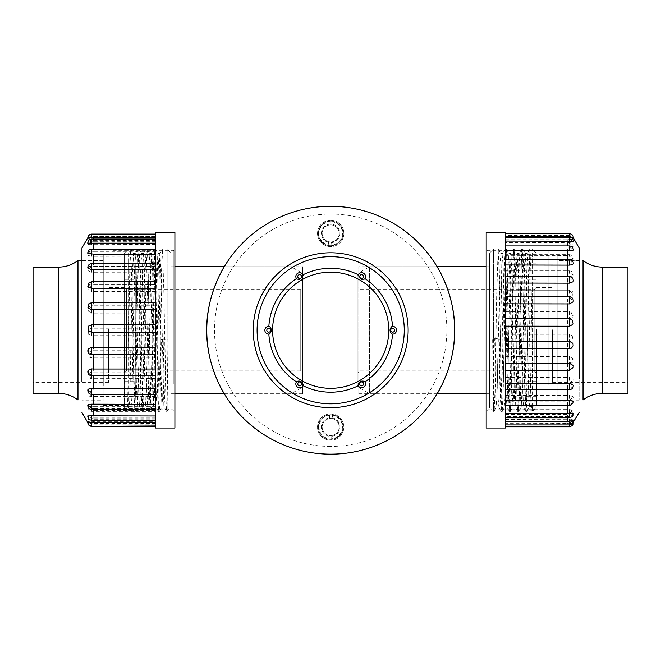 <?xml version="1.0" encoding="UTF-8"?>
<svg xmlns="http://www.w3.org/2000/svg" width="661" height="661" viewBox="0 0 661 661"><rect width="100%" height="100%" fill="white"/><g stroke="black" fill="none" stroke-linecap="round" stroke-linejoin="round"><path stroke-width="0.5" stroke-dasharray="3.31 2.48" d="M330.682 454.157A123.921 123.921 0 0 0 438.003 268.275A123.921 123.921 0 0 0 223.36 268.275A123.921 123.921 0 0 0 330.682 454.157M302.606 393.749L224.269 393.749C224.244 394.072 206.108 364.946 206.761 330.393C206.025 295.624 224.244 266.4 224.269 266.722L302.606 266.722L302.606 393.749L302.606 266.722M358.758 393.749L437.095 393.749C437.111 394.105 455.272 364.913 454.603 330.376C455.33 295.533 437.086 266.35 437.095 266.722L358.758 266.722L358.758 393.749L358.758 266.722M330.682 446.415A116.179 116.179 0 0 1 230.069 272.15A116.179 116.179 0 0 1 431.294 272.15A116.179 116.179 0 0 1 330.682 446.415M330.682 414.753A12.295 12.295 0 0 1 341.332 433.203A12.295 12.295 0 0 1 320.031 433.203A12.295 12.295 0 0 1 330.682 414.753A12.295 12.295 0 0 1 341.332 433.203A12.295 12.295 0 0 1 320.031 433.203A12.295 12.295 0 0 1 330.682 414.753M330.682 221.121A12.295 12.295 0 0 1 341.332 239.571A12.295 12.295 0 0 1 320.031 239.571A12.295 12.295 0 0 1 330.682 221.121A12.295 12.295 0 0 1 341.332 239.571A12.295 12.295 0 0 1 320.031 239.571A12.295 12.295 0 0 1 330.682 221.121M206.761 330.236A123.921 123.921 0 0 0 392.642 437.557A123.921 123.921 0 0 0 392.642 222.914A123.921 123.921 0 0 0 206.761 330.236M253.229 330.236A77.453 77.453 0 0 0 369.408 397.311A77.453 77.453 0 0 0 369.408 263.161A77.453 77.453 0 0 0 253.229 330.236M135.778 396.137L135.778 263.822L135.778 396.137M124.541 396.137L124.541 263.822L124.541 396.137M124.541 406.912L124.541 252.956L124.541 406.912M128.416 410.762L127.185 409.539C127.598 415.868 128.011 386.825 128.416 347.141L128.416 249.081L128.416 410.762L133.654 410.762L133.811 411.39L135.29 364.707L136.934 271.018L137.909 249.081L139.388 295.764L141.033 389.453L142.008 411.39L143.487 364.707L145.131 271.018L146.106 249.081L147.585 295.764L149.229 389.453L150.204 411.39L151.683 364.707L153.327 271.018L154.302 249.081L155.781 295.764L157.425 389.453L158.4 411.39L159.879 364.707L161.524 271.018L162.499 249.081L163.978 295.764L165.622 389.453L166.44 410.762L167.142 404.606L167.142 411.39L167.142 249.081L167.142 339.324L161.334 339.324L163.895 338.829L168.01 339.225L167.142 404.606M128.416 347.141L129.754 271.018L130.738 249.081L132.217 295.764L133.861 389.453L134.836 411.39L136.315 364.707L137.959 271.018L138.934 249.081L139.595 259.162L142.875 410.762L143.693 401.31L146.155 271.018L147.13 249.081L147.791 259.162L151.072 410.762L151.89 401.31L155.17 249.718L155.988 259.162L159.268 410.762L160.086 401.31L161.334 339.324M171.017 253.56L171.017 407.515L171.017 253.56M171.017 393.254L171.017 266.722L171.017 393.254M291.063 267.218L291.063 393.749L291.063 267.218M302.68 287.965L302.68 372.837L302.68 287.965M302.68 273.869L302.68 387.04L302.68 273.869M300.747 370.581L300.747 289.576L300.747 370.581M126.482 370.581L126.482 289.576L126.482 370.581M124.541 372.507L124.541 287.634L124.541 372.507M124.541 380.769L124.541 279.314L124.541 380.769M135.778 380.769L135.778 279.314L135.778 380.769M133.654 410.762L131.093 406.358L129.044 406.358L127.185 409.539L127.317 410.25L129.242 406.92L129.862 397.418L132.324 274.257L133.299 253.518L134.778 297.648L136.422 386.214L137.397 406.953L138.876 362.823L140.52 274.257L141.495 253.518L142.156 263.053L145.437 406.358L146.255 397.418L148.717 274.257L149.692 253.518L150.353 263.053L153.633 406.358L154.451 397.418L157.731 254.113L158.549 263.053L161.829 406.358L162.647 397.418L163.895 338.829M167.142 339.324L168.01 339.225M129.044 406.358L129.242 406.92M131.093 406.358L131.911 397.418L134.373 274.257L135.307 253.551L136.009 263.053L138.471 386.214L139.413 406.92L140.107 397.418L142.569 274.257L143.511 253.551L144.205 263.053L146.668 386.214L147.61 406.92L148.304 397.418L150.766 274.257L151.708 253.551L152.402 263.053L155.682 406.358L156.5 397.418L159.78 254.113L160.598 263.053L163.878 406.358L164.696 397.418L165.944 338.829M524.859 396.154L524.859 263.822L524.859 396.154M536.096 396.154L536.096 263.822L536.096 396.154M536.096 406.936L536.096 252.956L536.096 406.936M532.221 410.778L533.452 409.564C533.039 415.794 532.626 386.652 532.221 346.942L532.221 249.081L532.221 410.778L526.982 410.778L526.825 411.39L525.346 364.525L523.702 270.886L522.727 249.081L521.248 295.946L519.604 389.585L518.629 411.39L517.15 364.525L515.506 270.886L514.531 249.081L513.052 295.946L511.407 389.585L510.432 411.39L508.953 364.525L507.309 270.886L506.334 249.081L504.855 295.946L503.211 389.585L502.236 411.39L500.757 364.525L499.113 270.886L498.138 249.081L496.659 295.946L495.015 389.585L494.197 410.778L493.494 404.532L493.494 411.39L493.494 249.081L493.494 339.126L499.303 339.126L496.742 338.639L492.627 339.027L493.494 404.532M532.221 346.942L530.874 270.886L529.899 249.081L528.42 295.946L526.776 389.585L525.801 411.39L524.322 364.525L522.677 270.886L521.703 249.081L517.761 410.778L516.943 401.21L514.481 270.886L513.506 249.081L509.565 410.778L508.747 401.21L505.467 249.693L504.649 259.261L501.368 410.778L500.551 401.21L499.303 339.126M489.619 253.535L489.619 407.515L489.619 253.535M489.619 393.27L489.619 266.722L489.619 393.27M369.573 267.201L369.573 393.749L369.573 267.201M357.948 287.956L357.948 372.837L357.948 287.956M357.948 273.852L357.948 387.04L357.948 273.852M359.89 370.598L359.89 289.576L359.89 370.598M534.154 370.598L534.154 289.576L534.154 370.598M536.096 372.515L536.096 287.634L536.096 372.515M536.096 380.786L536.096 279.314L536.096 380.786M524.859 380.786L524.859 279.314L524.859 380.786M526.982 410.778L529.544 406.375L531.593 406.375L533.452 409.564L533.328 410.25L531.403 406.92L530.775 397.327L528.313 274.125L527.338 253.518L525.859 297.814L524.214 386.346L523.239 406.953L521.76 362.658L520.116 274.125L519.141 253.518L515.2 406.375L514.382 397.327L511.92 274.125L510.945 253.518L507.004 406.375L506.186 397.327L502.905 254.097L502.087 263.144L498.807 406.375L497.989 397.327L496.742 338.639M493.494 339.126L492.627 339.027M531.593 406.375L531.403 406.92M529.544 406.375L528.726 397.327L526.263 274.125L525.33 253.551L524.627 263.144L522.165 386.346L521.232 406.92L520.529 397.327L518.067 274.125L517.133 253.551L516.431 263.144L513.969 386.346L513.035 406.92L512.333 397.327L509.871 274.125L508.937 253.551L508.235 263.144L504.954 406.375L504.136 397.327L500.856 254.097L500.038 263.144L496.758 406.375L495.94 397.327L494.692 338.639M552.431 329.806L552.431 382.322L552.431 329.806M627.95 329.806L627.95 382.322L627.95 329.806M627.95 393.361L627.95 267.11M552.431 329.889L552.431 372.837L552.431 329.889M536.558 329.889L536.558 372.837L536.558 329.889M557.859 399.946L583.027 399.946L583.027 260.525L557.859 260.525L557.859 399.946L557.859 260.525M536.558 329.624L536.558 405.367L536.558 329.624M557.859 329.624L557.859 405.367L557.859 329.624M548.143 385.189L548.143 250.709L548.143 385.189M487.801 272.745L487.801 409.762L487.801 272.745M486.182 386.313L486.182 249.081L486.182 386.313M548.143 382.215L548.143 255.014L548.143 382.215M486.182 232.449L486.182 428.022M557.826 382.215L557.826 255.014L557.826 382.215M505.549 232.449L505.549 428.022M557.826 378.538L557.826 260.335L557.826 378.538M505.549 422.883L505.549 233.68L505.549 426.791L505.549 422.883L569.443 422.734L569.443 424.94L569.443 423.982L567.51 424.147L567.51 422.883M579.127 260.335L579.127 400.136L579.127 260.335L557.826 260.335M567.51 417.81L567.51 416.521L505.549 416.521M505.549 424.147L567.51 424.147M505.549 423.866L569.443 423.701L569.443 426.791M505.549 421.454L567.51 421.454L567.51 423.866M505.549 419.405L569.443 419.239L569.443 423.255L569.443 421.313L567.51 421.454M505.549 413.464L567.51 413.464L567.51 419.405M505.549 409.762L569.443 409.597L569.443 414.546L573.153 411.795L573.294 410.233L569.443 409.597M567.51 413.464L569.443 413.348L569.443 414.546L505.549 414.546M505.549 400.632L567.51 400.632L567.51 409.762M505.549 395.501L569.443 395.352L569.443 401.153C572.608 400.128 573.888 398.657 573.285 396.765L569.443 395.352M567.51 400.632L569.443 400.549L569.443 401.153L505.549 401.153M505.549 383.719L567.51 383.719L567.51 395.501M505.549 377.439L569.443 377.315L569.443 383.867C572.228 383.413 573.492 381.893 573.261 379.323L569.443 377.315M567.51 383.719L505.549 383.867M505.549 356.643L569.443 356.552L569.443 363.69L505.549 363.69L567.51 363.69L567.51 377.439M569.443 363.69C572.368 363.203 573.608 361.567 573.186 358.807L569.443 363.674L567.51 363.69M505.549 341.712L567.51 341.712L567.51 356.643M505.549 334.309L569.443 334.251L569.443 341.745L567.51 341.712M505.549 319.073L567.51 319.073L567.51 334.309M505.549 311.736L569.443 311.719L569.443 319.147L567.51 319.073M505.549 297.086L567.51 297.086L567.51 311.736M567.51 297.086L569.443 297.186L569.443 290.212L505.549 290.212L569.443 290.212C572.219 290.617 573.484 292.203 573.219 294.963L569.443 290.262M505.549 277.017L567.51 277.017L567.51 290.237M505.549 271.068L569.443 270.82C572.096 271.167 573.368 272.663 573.269 275.307L569.443 271.134M567.51 277.017L569.443 277.157L569.443 270.82L505.549 270.82M505.549 260.046L567.51 260.046L567.51 271.068M505.549 255.336L569.443 255.435L569.443 254.659C572.029 254.981 573.31 256.435 573.285 259.021L569.443 255.435M567.51 260.046L569.443 260.203L569.443 254.659L505.549 254.659M505.549 247.156L567.51 247.156L567.51 255.336M505.549 243.95L569.443 244.083L569.443 242.661C572.005 242.975 573.285 244.405 573.294 246.958L569.443 244.083M567.51 247.156L569.443 247.321L569.443 242.661L505.549 242.661M505.549 239.092L567.51 239.092L567.51 243.95M505.549 237.588L569.443 237.737L569.443 235.531C571.988 235.845 573.277 237.266 573.294 239.794L569.443 237.737M567.51 239.092L569.443 239.265L569.443 235.531L505.549 235.531M505.549 236.324L567.51 236.324L567.51 237.588M567.51 236.324L569.443 236.489L569.443 233.68M505.549 239.018L567.51 239.018L567.51 237.216M567.51 239.018L569.443 239.158L569.443 237.216M505.549 247.007L567.51 247.007L567.51 245.925M567.51 247.007L569.443 247.123L569.443 245.925M505.549 259.839L567.51 259.839L567.51 259.319M567.51 259.839L569.443 259.922L569.443 259.319M505.549 276.752L567.51 276.604M567.51 276.752L569.443 276.604M505.549 370.234L569.443 370.21L573.145 367.285L573.219 365.508M569.443 389.651L505.549 389.403M569.443 405.813L569.443 405.036L505.549 405.135M567.51 416.521L569.443 416.389L569.443 417.81M573.269 385.165L573.104 386.586L569.443 389.337M573.285 401.45L573.046 402.64L569.443 405.036M573.294 413.513L572.922 414.488L569.443 416.389M573.294 420.677L569.443 422.734M569.443 423.982L573.302 422.536L569.443 423.701M569.443 421.313L573.294 418.983L569.443 419.239M569.443 413.348L573.294 410.233M569.443 400.549L573.285 396.765M569.443 383.661L573.261 379.323M573.186 358.807L569.443 356.552M569.443 341.745L571.914 340.902L572.839 336.061L569.443 334.251M569.443 319.147L573.013 317.082L570.997 312.025L569.443 311.719M569.443 297.186L573.219 294.963M569.443 277.157L573.269 275.307M569.443 260.203L573.285 259.021M569.443 247.321L573.294 246.958M569.443 239.265L573.294 239.794M569.443 236.489L573.302 237.935M569.443 239.158L573.294 241.488M569.443 247.123L573.294 250.238M569.443 259.922L573.285 263.706M569.443 276.81L573.261 281.148M569.443 296.797L573.178 301.664M571.914 319.569L573.161 323.609M573.013 343.39L573.161 345.868M108.569 329.046L108.569 382.322L108.569 329.046M33.05 329.046L33.05 382.322L33.05 329.046M33.05 267.11L33.05 393.361M108.569 329.261L108.569 372.837L108.569 329.261M124.442 329.261L124.442 372.837L124.442 329.261M77.973 260.525L77.973 399.946L103.141 399.946L103.141 260.525L103.141 399.946M124.442 328.517L124.442 405.367L124.442 328.517M103.141 328.517L103.141 405.367L103.141 328.517M112.94 388.808L112.94 250.709L112.94 388.808M173.281 384.033L173.281 250.709L173.281 384.033M174.901 390.007L174.901 249.081L174.901 390.007M112.94 385.636L112.94 255.014L112.94 385.636M174.901 428.022L174.901 232.449M103.256 385.636L103.256 255.014L103.256 385.636M155.542 428.022L155.542 232.449M103.256 381.719L103.256 260.335L103.256 381.719M155.542 347.43L155.542 234.101L155.542 347.43M81.956 400.136L81.956 260.335L81.956 400.136L103.256 400.136M155.542 281.883L91.639 281.793M155.542 264.02L91.639 264.103L91.639 263.623M155.542 250.007L91.639 250.122L91.639 249.098M155.542 240.654L91.639 240.794L91.639 239.067M155.542 236.514L91.639 236.671L91.639 234.101M155.542 236.787L93.581 236.514M155.542 237.811L91.639 237.985L91.639 234.506C89.103 234.812 87.814 236.233 87.789 238.761L91.639 237.985M93.581 236.787L91.639 236.944L91.639 234.506L155.542 234.506M155.542 241.728L93.581 241.728L93.581 237.811M155.542 244.487L91.639 244.653L91.639 240.249C89.095 240.554 87.806 241.976 87.789 244.529L91.639 244.653M93.581 241.728L91.639 241.86L91.639 240.249L155.542 240.249M155.542 251.808L93.581 251.808L93.581 244.487M155.542 256.146L91.639 256.303L91.639 250.99C89.061 251.304 87.781 252.75 87.797 255.328L91.639 256.303M93.581 251.808L91.639 251.915L91.639 250.99L155.542 250.99M155.542 266.457L93.581 266.457L93.581 256.146M155.542 272.109L91.639 272.249L91.639 266.11C89.012 266.449 87.739 267.928 87.814 270.556L91.639 272.249M93.581 266.457L155.542 266.11M155.542 284.8L93.581 284.8L93.581 272.109M155.542 291.443L91.639 291.559L91.639 284.742C88.904 285.122 87.64 286.676 87.847 289.394L91.639 291.559M93.581 284.8L155.542 284.742M155.542 305.795L93.581 305.795L93.581 291.443M155.542 313.041L91.639 313.124L91.639 305.787L93.581 305.795M155.542 328.203L93.581 328.203L93.581 313.041M155.542 335.631L91.639 335.672L91.639 328.153L93.581 328.203M155.542 350.735L93.581 350.735L93.581 335.631M155.542 357.915L91.639 357.915C88.64 357.411 87.417 355.734 87.946 352.875L92.11 357.915L91.639 357.915L91.639 350.644L93.581 350.735M155.542 372.069L93.581 372.069L93.581 357.915M155.542 378.588L91.639 378.679C88.83 378.224 87.558 376.679 87.839 374.068L91.639 378.546M93.581 372.069L91.639 371.953L91.639 378.679L155.542 378.679M155.542 390.973L93.581 390.973L93.581 378.588M155.542 396.451L91.639 396.369L91.639 396.848C89.037 396.534 87.756 395.063 87.806 392.427L88.293 394.32L91.639 396.369M93.581 390.973L91.639 390.833L91.639 396.848L155.542 396.848M155.542 406.35L93.581 406.35L93.581 396.451M155.542 410.464L91.639 410.349L91.639 411.373C89.086 411.076 87.806 409.638 87.797 407.044L88.004 408.002L91.639 410.349M93.581 406.35L91.639 406.193L91.639 411.373L155.542 411.373M155.542 417.306L93.581 417.306L93.581 410.464M155.542 419.818L91.639 419.677L91.639 421.404C89.111 421.123 87.83 419.702 87.789 417.124L91.639 419.677M93.581 417.306L91.639 417.132L91.639 421.404L155.542 421.404M155.542 423.197L93.581 423.197L93.581 419.818M155.542 423.957L91.639 423.8L91.639 425.965L91.639 423.527L93.581 423.957M91.639 426.37L91.639 423.023L93.581 423.197M155.542 423.684L93.581 423.684M155.542 418.744L93.581 418.744L93.581 420.231M91.639 420.231L91.639 418.611L93.581 418.744M155.542 408.663L93.581 408.663L93.581 409.481M93.581 408.663L91.639 408.556L91.639 409.481M155.542 394.014L93.581 394.361M93.581 394.014L91.639 394.361M155.542 375.671L93.581 375.729M91.639 375.729L93.581 375.671M91.639 393.948L87.814 389.916M91.639 375.63L87.847 371.077M91.276 354.668L87.979 349.545M88.483 330.814L88.681 326.08M87.946 307.596L89.764 303.069M87.839 286.403L91.639 281.925M87.806 268.044L91.639 264.103M87.797 253.427L91.639 250.122M87.789 243.347L91.639 240.794M91.639 237.448C86.665 238.728 86.665 238.464 91.639 236.671M91.639 236.944L87.789 238.761M91.639 241.86L87.789 244.529M91.639 251.915L87.797 255.328M91.639 266.523L87.814 270.556M91.639 284.841L87.847 289.394M91.639 305.787L87.979 310.926L91.639 313.124M91.639 328.153L88.483 329.657L88.681 334.392L91.639 335.672M91.639 350.644L87.946 352.875M91.639 371.953L87.839 374.068M91.639 390.833L87.806 392.427M91.639 406.193L87.797 407.044M91.639 417.132L87.789 417.124M91.639 423.023C86.665 421.743 86.665 422.007 91.639 423.8C86.665 422.007 86.665 421.743 91.639 423.023M87.773 422.594L88.458 424.155M91.639 423.527L87.789 421.71M91.639 418.611L87.789 415.943M91.639 408.556L87.797 405.143M268.845 334.102A61.96 61.96 0 0 0 296.409 381.86A3.875 3.875 0 0 0 297.764 387.247A3.875 3.875 0 0 0 303.118 385.727A61.96 61.96 0 0 0 358.254 385.727A3.875 3.875 0 0 0 363.6 387.247A3.875 3.875 0 0 0 364.955 381.86A61.96 61.96 0 0 0 392.527 334.102A3.875 3.875 0 0 0 396.517 330.236A3.875 3.875 0 0 0 392.527 326.369A61.96 61.96 0 0 0 364.955 278.611A3.875 3.875 0 0 0 363.6 273.224A3.875 3.875 0 0 0 358.254 274.745A61.96 61.96 0 0 0 303.118 274.745A3.875 3.875 0 0 0 297.764 273.224A3.875 3.875 0 0 0 296.409 278.611A61.96 61.96 0 0 0 268.845 326.369A3.875 3.875 0 0 0 264.846 330.236A3.875 3.875 0 0 0 268.845 334.102M331.682 438.764L331.789 435.5A8.519 8.519 0 0 0 332.351 418.694L332.5 414.009A13.17 13.17 0 0 1 331.632 440.185L331.682 438.764A11.758 11.758 0 0 0 332.458 415.43M332.376 417.909A9.295 9.295 0 0 1 331.764 436.285M329.682 415.339L329.575 418.603A8.519 8.519 0 0 0 322.171 427.46A8.519 8.519 0 0 0 330.401 435.566A8.519 8.519 0 0 0 339.192 426.642A8.519 8.519 0 0 0 329.575 418.603A8.519 8.519 0 0 0 329.021 435.409L328.864 440.094A13.17 13.17 0 0 1 329.732 413.918A13.17 13.17 0 0 0 317.52 427.312A13.17 13.17 0 0 0 330.244 440.209A13.17 13.17 0 0 0 343.844 426.791A13.17 13.17 0 0 0 329.732 413.918A13.17 13.17 0 0 1 332.5 414.009L332.351 418.694A8.519 8.519 0 0 0 329.575 418.603L329.682 415.339A11.758 11.758 0 0 0 328.914 438.673M328.996 436.194A9.295 9.295 0 0 1 329.599 417.818M331.632 440.185A13.17 13.17 0 0 1 328.864 440.094L329.021 435.409A8.519 8.519 0 0 0 331.789 435.5L331.632 440.185M331.021 245.173L331.31 241.918A8.519 8.519 0 0 0 332.814 225.17L333.235 220.501A13.17 13.17 0 0 1 330.888 246.586L331.021 245.173A11.758 11.758 0 0 0 333.111 221.914M332.888 224.393A9.295 9.295 0 0 1 331.244 242.694M330.343 221.666L330.054 224.922A8.519 8.519 0 0 0 322.163 233.35A8.519 8.519 0 0 0 329.922 241.909A8.519 8.519 0 0 0 339.2 233.49A8.519 8.519 0 0 0 330.054 224.922A8.519 8.519 0 0 0 328.55 241.67L328.129 246.338A13.17 13.17 0 0 1 330.475 220.253A13.17 13.17 0 0 0 317.528 232.936A13.17 13.17 0 0 0 329.509 246.536A13.17 13.17 0 0 0 343.844 233.903A13.17 13.17 0 0 0 330.475 220.253A13.17 13.17 0 0 1 333.235 220.501L332.814 225.17A8.519 8.519 0 0 0 330.054 224.922L330.343 221.666A11.758 11.758 0 0 0 328.261 244.925M328.484 242.447A9.295 9.295 0 0 1 330.128 224.145M330.888 246.586A13.17 13.17 0 0 1 328.129 246.338L328.55 241.67A8.519 8.519 0 0 0 331.31 241.918L330.888 246.586M602.394 393.361L602.394 267.11M567.51 405.813L567.51 405.135M572.633 422.544L572.699 421.404M572.633 424.395L572.252 422.933M571.319 418.9L572.633 420.867L573.153 420.512L569.443 423.255L505.549 423.255M572.633 367.863L573.145 367.285M572.633 415.414L572.922 414.488M572.633 403.417L573.046 402.64M572.633 387.255L573.112 386.586M569.65 409.564C572.699 410.671 573.69 411.53 572.633 412.15L573.153 411.795M58.606 267.11L58.606 393.361M93.581 249.098L93.581 250.007M93.581 239.067L93.581 240.654M88.458 419.198L87.938 417.62M88.458 409.159L88.004 408.002M88.946 282.891L91.441 281.941M124.541 396.65L135.778 396.65M124.541 263.822L135.778 263.822M133.811 411.39L134.836 411.39M142.008 411.39L143.032 411.39M150.204 411.39L151.229 411.39M158.4 411.39L159.425 411.39M166.597 411.39L171.017 407.515M124.541 252.956L128.416 249.081L130.738 249.081M137.909 249.081L138.934 249.081M146.106 249.081L147.13 249.081M154.302 249.081L155.327 249.081M162.499 249.081L167.142 249.081L171.017 252.956M171.017 393.749L174.901 393.749M224.269 393.749L291.063 393.749L302.68 387.04M171.017 266.722L174.901 266.722M224.269 266.722L291.063 266.722L302.68 273.431M124.541 372.837L126.482 370.895L300.747 370.895L302.68 372.837M124.541 287.634L126.482 289.576L300.747 289.576L302.68 287.634M124.541 381.157L135.778 381.157M124.541 279.314L135.778 279.314M130.771 249.114L133.34 253.551M134.869 411.357L137.438 406.92M138.975 249.114L141.537 253.551M143.073 411.357L145.635 406.92M147.172 249.114L149.733 253.551M151.27 411.357L153.831 406.92M155.368 249.114L157.929 253.551M159.466 411.357L162.028 406.92M129.201 406.953L131.25 406.953M133.299 253.518L135.348 253.518M137.397 406.953L139.446 406.953M141.495 253.518L143.544 253.518M145.594 406.953L147.643 406.953M149.692 253.518L151.741 253.518M153.79 406.953L155.839 406.953M157.888 253.518L159.937 253.518L162.466 249.114M161.986 406.953L164.035 406.953M133.778 411.357L131.209 406.92M137.876 249.114L135.307 253.551M141.975 411.357L139.413 406.92M146.073 249.114L143.511 253.551M150.171 411.357L147.61 406.92M154.269 249.114L151.708 253.551M158.367 411.357L155.806 406.92M166.564 411.357L164.002 406.92M124.541 407.515L127.292 410.258M536.096 263.822L524.859 263.822M536.096 396.65L524.859 396.65M536.096 252.956L532.221 249.081L529.899 249.081M522.727 249.081L521.703 249.081M514.531 249.081L513.506 249.081M506.334 249.081L505.31 249.081M498.138 249.081L493.494 249.081L489.619 252.956M526.825 411.39L525.801 411.39M518.629 411.39L517.604 411.39M510.432 411.39L509.408 411.39M502.236 411.39L501.212 411.39M494.04 411.39L489.619 407.515M489.619 266.722L486.182 266.722M437.095 266.722L369.573 266.722L357.948 273.431M489.619 393.749L486.182 393.749M437.095 393.749L369.573 393.749L357.948 387.04M536.096 287.634L534.154 289.576L359.89 289.576L357.948 287.634M536.096 372.837L534.154 370.895L359.89 370.895L357.948 372.837M536.096 279.314L524.859 279.314M536.096 381.157L524.859 381.157M529.866 249.114L527.304 253.551M525.768 411.357L523.206 406.92M521.669 249.114L519.108 253.551M517.571 411.357L515.002 406.92M513.473 249.114L510.903 253.551M509.375 411.357L506.805 406.92M505.277 249.114L502.707 253.551M501.178 411.357L498.609 406.92M531.436 406.953L529.387 406.953M527.338 253.518L525.288 253.518M523.239 406.953L521.19 406.953M519.141 253.518L517.092 253.518M515.043 406.953L512.994 406.953M510.945 253.518L508.896 253.518M506.847 406.953L504.797 406.953M502.748 253.518L500.699 253.518M498.65 406.953L496.601 406.953M526.867 411.357L529.428 406.92M522.768 249.114L525.33 253.551M518.67 411.357L521.232 406.92M514.564 249.114L517.133 253.551M510.466 411.357L513.035 406.92M506.367 249.114L508.937 253.551M502.269 411.357L504.839 406.92M498.171 249.114L500.741 253.551M494.073 411.357L496.642 406.92M536.096 407.515L533.353 410.258M552.431 382.322L627.95 382.322M552.431 278.149L627.95 278.149M536.558 372.837L552.431 372.837M536.558 287.634L552.431 287.634M536.558 405.367L557.859 405.367M536.558 255.105L557.859 255.105M548.143 250.709L487.801 250.709L486.182 249.081M548.143 409.762L487.801 409.762L486.182 411.39M557.826 255.014L548.143 255.014M557.826 405.466L548.143 405.466M579.127 400.136L557.826 400.136M570.906 423.635L572.897 422.825M570.906 236.836L573.302 237.869M573.153 420.512L573.294 418.983M573.013 317.082C573.731 314.925 573.062 313.24 570.997 312.025M571.914 340.902L572.839 336.061M108.569 278.149L33.05 278.149M108.569 382.322L33.05 382.322M124.442 287.634L108.569 287.634M124.442 372.837L108.569 372.837M103.141 260.525L81.956 260.525M124.442 255.105L103.141 255.105M124.442 405.367L103.141 405.367M112.94 409.762L173.281 409.762L174.901 411.39M112.94 250.709L173.281 250.709L174.901 249.081M103.256 405.466L112.94 405.466M103.256 255.014L112.94 255.014M81.956 260.335L103.256 260.335M87.773 237.877L93.581 236.324L155.542 236.324M87.806 422.61L93.581 424.147L155.542 424.147M88.483 329.657L88.681 334.392M91.276 305.803C88.508 306.514 87.409 308.224 87.979 310.926"/><path stroke-width="0.99" d="M330.682 454.157A123.921 123.921 0 0 0 438.003 268.275A123.921 123.921 0 0 0 223.36 268.275A123.921 123.921 0 0 0 330.682 454.157M174.901 266.722L224.269 266.722C224.253 266.366 206.092 295.558 206.761 330.095C206.042 364.938 224.286 394.121 224.269 393.749L174.901 393.749M486.182 266.722L437.095 266.722C437.119 266.4 455.264 295.525 454.603 330.079C455.338 364.847 437.119 394.08 437.095 393.749L486.182 393.749M206.761 330.236A123.921 123.921 0 0 0 392.642 437.557A123.921 123.921 0 0 0 392.642 222.914A123.921 123.921 0 0 0 206.761 330.236M330.682 407.688A77.453 77.453 0 0 1 253.229 330.236A77.453 77.453 0 0 1 330.682 252.783A77.453 77.453 0 0 1 408.134 330.236A77.453 77.453 0 0 1 330.682 407.688M257.104 330.236A73.578 73.578 0 0 0 367.475 393.956A73.578 73.578 0 0 0 367.475 266.515A73.578 73.578 0 0 0 257.104 330.236M627.95 267.11L627.95 393.361L602.394 393.361L602.394 267.11L627.95 267.11M602.394 267.11C595.214 267.052 588.761 264.854 583.027 260.525L583.027 399.946C588.761 395.617 595.214 393.419 602.394 393.361M486.182 397.806L486.182 232.449L505.549 232.449L505.549 428.022L486.182 428.022L486.182 397.806M579.127 378.538L579.127 247.966L579.127 378.538M505.549 421.379L567.51 421.379L567.51 417.81M505.549 426.791L569.443 426.791L569.443 421.206L567.51 421.379M505.549 236.605L569.443 236.77L569.443 233.68C571.996 234.002 573.277 235.423 573.302 237.935M505.549 241.067L569.443 241.232L569.443 237.216C572.013 237.555 573.294 238.976 573.294 241.488L569.443 241.232M505.549 250.709L569.443 250.874L569.443 245.925C572.038 246.289 573.318 247.726 573.294 250.238L569.443 250.874M505.549 264.97L569.443 265.119L569.443 259.319C572.021 259.608 573.302 261.07 573.285 263.706L572.79 264.623L569.443 265.119M505.549 283.032L569.443 283.156L569.443 276.604C572.096 276.918 573.36 278.438 573.261 281.148L573.079 281.726L569.443 283.156M505.549 303.829L569.443 303.92L569.443 296.781L505.549 296.781L567.51 296.781L567.51 283.032M572.633 302.135L573.178 301.664C573.5 298.797 572.252 297.161 569.443 296.781L567.51 296.781M505.549 318.759L567.51 318.759L567.51 303.829M505.549 326.162L569.443 326.22L569.443 318.726L567.51 318.759M505.549 341.398L567.51 341.398L567.51 326.162M505.549 348.735L569.443 348.752L569.443 341.324L567.51 341.398M505.549 363.385L567.51 363.385L567.51 348.735M569.443 370.21L569.443 363.286L567.51 363.385M505.549 383.454L567.51 383.454L567.51 370.259M569.443 383.314L569.443 389.651C571.542 389.412 572.781 388.494 573.153 386.9L573.269 385.165L569.443 383.314L567.51 383.454M505.549 400.426L567.51 400.426L567.51 389.651M569.443 400.269L569.443 405.813L573.153 403.061L573.285 401.45L569.443 400.269L567.51 400.426M505.549 413.315L567.51 413.315L567.51 405.813M505.549 417.81L569.443 417.81L569.443 413.15L567.51 413.315M569.443 413.15L573.294 413.513L573.153 415.058C573.475 415.926 572.236 416.843 569.443 417.81M569.443 421.206L573.294 420.677L573.153 422.189C573.475 423.057 572.244 423.974 569.443 424.94L505.549 424.94M569.443 236.489C574.417 238.125 574.417 238.224 569.443 236.77M573.145 301.796L569.443 303.92M569.443 318.726L571.914 319.569L573.153 323.675L572.839 324.411L569.443 326.22M573.161 323.609L572.839 324.411M569.443 341.324L573.013 343.39L573.153 346.017L570.997 348.446L569.443 348.752M573.161 345.868L570.997 348.446M569.443 363.286L573.219 365.508L573.153 367.508L569.443 370.259L505.549 370.259M33.05 393.361L33.05 267.11L58.606 267.11L58.606 393.361L33.05 393.361M58.606 393.361C65.786 393.419 72.239 395.617 77.973 399.946L77.973 260.525C72.239 264.854 65.786 267.052 58.606 267.11M174.901 402.252L174.901 428.022L155.542 428.022L155.542 232.449L174.901 232.449L174.901 402.252M81.956 381.719L81.956 248.462L81.956 381.719M155.542 354.676L93.581 354.676L93.581 369.028L155.542 369.028M155.542 347.43L91.639 347.347L91.639 354.684L93.581 354.676M155.542 332.268L93.581 332.268L93.581 347.43M155.542 324.84L91.639 324.799L91.639 332.318L93.581 332.268M155.542 309.736L93.581 309.736L93.581 324.84M155.542 302.556L91.639 302.556L91.639 309.827L93.581 309.736M92.11 302.556L88.946 303.647L92.11 302.556M155.542 288.403L93.581 288.403L93.581 302.556M91.639 288.518L91.639 281.793L88.946 282.891L87.839 286.403L91.639 288.518L93.581 288.403M155.542 269.498L93.581 269.498L93.581 281.793M91.639 269.638L91.639 263.623C89.028 263.954 87.748 265.433 87.806 268.044L91.639 269.638L93.581 269.498M155.542 254.121L93.581 254.121L93.581 263.623M91.639 254.278L91.639 249.098C89.053 249.445 87.764 250.891 87.797 253.427L93.581 254.121M155.542 243.165L93.581 243.165L93.581 249.098M91.639 243.339L91.639 239.067C89.078 239.389 87.797 240.819 87.789 243.347L93.581 243.165M155.542 237.274L93.581 237.274L93.581 239.067M93.581 237.274L91.639 237.448L91.639 234.101C89.095 234.415 87.814 235.837 87.789 238.365M155.542 425.965L91.639 426.37C89.128 426.097 87.847 424.676 87.789 422.106M155.542 422.66L91.639 422.486L91.639 425.965C89.136 425.701 87.855 424.279 87.789 421.71L91.639 422.486M155.542 415.984L91.639 415.819L91.639 420.231C89.136 419.966 87.855 418.537 87.789 415.943L91.639 415.819M155.542 409.481L91.639 409.481L91.639 404.168L155.542 404.325M155.542 394.361L91.639 394.361L91.639 388.222L155.542 388.362M93.581 369.028L91.639 368.912L91.639 375.729L155.542 375.729M91.639 409.481C89.128 409.225 87.847 407.779 87.797 405.143L87.979 404.664L91.639 404.168M91.639 394.361C89.07 394.08 87.797 392.593 87.814 389.916L88.045 389.246L91.639 388.222M91.639 375.729C88.954 375.39 87.69 373.845 87.847 371.077L88.161 370.267L91.639 368.912M91.639 354.684L91.276 354.668C88.541 354.015 87.45 352.305 87.979 349.545L88.384 348.752L91.639 347.347M91.639 332.318L88.483 330.814L88.681 326.08L91.639 324.799M91.639 309.827L87.946 307.596L88.946 303.647L88.458 308.092M91.639 237.448C86.665 238.728 86.665 238.464 91.639 236.671M268.845 334.102L269.358 334.053A3.875 3.875 0 0 1 264.863 329.913A3.875 3.875 0 0 1 269.358 326.418L268.845 326.369A61.96 61.96 0 0 1 296.409 278.611L296.715 279.033A3.875 3.875 0 0 1 297.764 273.224A3.875 3.875 0 0 1 303.325 275.216L303.118 274.745A61.96 61.96 0 0 1 358.254 274.745L358.039 275.216A3.875 3.875 0 0 1 363.6 273.224A3.875 3.875 0 0 1 364.649 279.033L364.955 278.611A61.96 61.96 0 0 1 392.527 326.369L392.006 326.418A3.875 3.875 0 0 1 396.501 329.913A3.875 3.875 0 0 1 392.006 334.053L392.527 334.102A61.96 61.96 0 0 1 364.955 381.86L364.649 381.438A3.875 3.875 0 0 1 361.666 387.767A3.875 3.875 0 0 1 358.039 385.256L358.254 385.727A61.96 61.96 0 0 1 303.118 385.727L303.325 385.256A3.875 3.875 0 0 1 296.202 385.553A3.875 3.875 0 0 1 296.715 381.438L296.409 381.86A61.96 61.96 0 0 1 268.845 334.102A61.96 61.96 0 0 0 296.409 381.86M358.039 385.256C358.915 381.678 361.121 380.406 364.649 381.438A3.875 3.875 0 0 1 361.666 387.767A3.875 3.875 0 0 1 358.039 385.256M392.006 334.053C389.354 331.508 389.354 328.963 392.006 326.418A3.875 3.875 0 0 1 396.501 329.913A3.875 3.875 0 0 1 392.006 334.053M364.649 279.033L361.666 279.471L358.039 275.216A3.875 3.875 0 0 1 363.6 273.224A3.875 3.875 0 0 1 364.649 279.033M303.325 275.216L299.697 279.471L296.715 279.033A3.875 3.875 0 0 1 297.764 273.224A3.875 3.875 0 0 1 303.325 275.216M269.358 326.418C272.018 328.963 272.018 331.508 269.358 334.053A3.875 3.875 0 0 1 264.863 329.913A3.875 3.875 0 0 1 269.358 326.418M296.715 381.438C300.243 380.406 302.449 381.678 303.325 385.256A3.875 3.875 0 0 1 296.202 385.553A3.875 3.875 0 0 1 296.715 381.438M567.51 237.216L567.51 236.605M567.51 245.925L567.51 241.067M567.51 259.319L567.51 250.709M567.51 276.604L567.51 264.97M572.633 422.544L573.153 422.189M572.633 424.395L573.153 424.04C573.442 424.957 572.203 425.874 569.443 426.791M572.633 367.863L573.145 367.285M572.633 415.414L572.922 414.488M572.633 403.417L573.046 402.64M572.633 387.255L573.112 386.586M572.633 281.958L573.079 281.726M93.581 420.231L93.581 422.66M93.581 409.481L93.581 415.984M93.581 394.361L93.581 404.325M93.581 375.729L93.581 388.362M88.458 352.47L88.384 348.752M88.458 330.236L88.838 325.906M88.458 418.016L87.938 415.662M88.458 373.523L88.161 370.267M88.458 392.147L88.045 389.246M88.458 407.267L87.979 404.664M88.458 423.751L87.921 421.644M88.458 287.328L88.946 282.891M299.697 385.834A1.933 1.933 0 0 0 301.375 382.926A1.933 1.933 0 0 0 298.028 382.926A1.933 1.933 0 0 0 299.697 385.834M330.682 388.329A58.094 58.094 0 0 0 380.992 301.193A58.094 58.094 0 0 0 280.38 301.193A58.094 58.094 0 0 0 330.682 388.329M268.721 332.169A1.933 1.933 0 0 0 270.399 329.269A1.933 1.933 0 0 0 267.044 329.269A1.933 1.933 0 0 0 268.721 332.169M299.697 278.512A1.933 1.933 0 0 0 301.375 275.604A1.933 1.933 0 0 0 298.028 275.604A1.933 1.933 0 0 0 299.697 278.512M361.666 278.512A1.933 1.933 0 0 0 363.343 275.604A1.933 1.933 0 0 0 359.989 275.604A1.933 1.933 0 0 0 361.666 278.512M392.642 332.169A1.933 1.933 0 0 0 394.32 329.269A1.933 1.933 0 0 0 390.965 329.269A1.933 1.933 0 0 0 392.642 332.169M358.254 385.727A61.96 61.96 0 0 1 303.118 385.727M392.527 334.102A61.96 61.96 0 0 1 364.955 381.86M364.955 278.611A61.96 61.96 0 0 1 392.527 326.369M303.118 274.745A61.96 61.96 0 0 1 358.254 274.745M268.845 326.369A61.96 61.96 0 0 1 296.409 278.611M361.666 385.834A1.933 1.933 0 0 0 363.343 382.926A1.933 1.933 0 0 0 359.989 382.926A1.933 1.933 0 0 0 361.666 385.834M505.549 233.68L569.443 233.68M505.549 237.216L569.443 237.216M505.549 245.925L569.443 245.925M505.549 259.319L569.443 259.319M505.549 276.604L569.443 276.604M505.549 389.651L569.443 389.651M505.549 405.813L569.443 405.813M572.897 422.825L579.127 412.53M573.302 237.869L579.127 247.941M573.153 424.04L573.302 422.536M81.956 260.525L77.973 260.525M155.542 281.793L91.639 281.793M155.542 263.623L91.639 263.623M155.542 249.098L91.639 249.098M155.542 239.067L91.639 239.067M155.542 234.101L91.639 234.101M155.542 426.37L91.639 426.37M155.542 420.231L91.639 420.231M87.773 237.877L81.956 247.941M87.806 422.61L81.956 412.53"/></g></svg>
